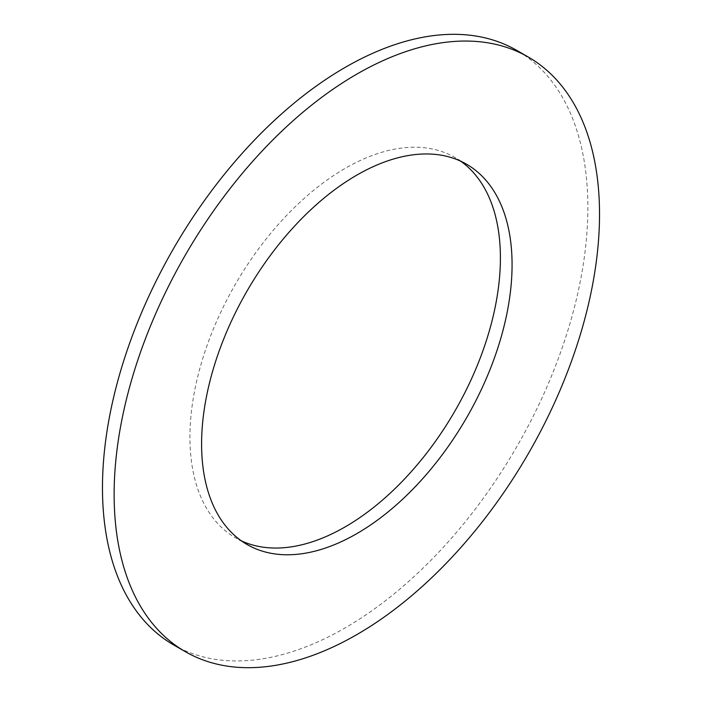 <?xml version="1.0" encoding="UTF-8"?>
<svg xmlns="http://www.w3.org/2000/svg" width="702" height="702" viewBox="0 0 702 702"><rect width="100%" height="100%" fill="white"/><g stroke="black" fill="none" stroke-linecap="round" stroke-linejoin="round"><path stroke-width="0.53" stroke-dasharray="3.51 2.63" d="M460.617 161.135A219.542 126.755 120 0 0 454.94 157.502A219.542 126.755 120 0 0 345.173 168.375A219.542 126.755 120 0 0 201.746 361.837A219.542 126.755 120 0 0 235.398 537.758A219.542 126.755 120 0 0 241.383 540.865M173.561 644.875A343.225 198.166 120 0 0 345.173 627.878A343.225 198.166 120 0 0 569.392 325.421A343.225 198.166 120 0 0 516.777 50.386M466.602 164.242L454.94 157.502M247.06 544.498L235.398 537.758"/><path stroke-width="1.05" d="M241.383 540.865A219.542 126.755 120 0 0 345.173 526.886A219.542 126.755 120 0 0 486.96 338.741A219.542 126.755 120 0 0 460.617 161.135M356.827 533.625A219.542 126.755 120 0 0 500.254 340.163A219.542 126.755 120 0 0 466.602 164.242A219.542 126.755 120 0 0 356.827 175.114A219.542 126.755 120 0 0 213.408 368.576A219.542 126.755 120 0 0 247.06 544.498A219.542 126.755 120 0 0 356.827 533.625M356.827 74.122A343.225 198.166 120 0 0 132.608 376.579A343.225 198.166 120 0 0 185.223 651.614A343.225 198.166 120 0 0 356.827 634.608A343.225 198.166 120 0 0 581.054 332.16A343.225 198.166 120 0 0 528.439 57.125A343.225 198.166 120 0 0 356.827 74.122M528.439 57.125L516.777 50.386A343.225 198.166 120 0 0 345.173 67.392A343.225 198.166 120 0 0 120.946 369.84A343.225 198.166 120 0 0 173.561 644.875L185.223 651.614"/></g></svg>
